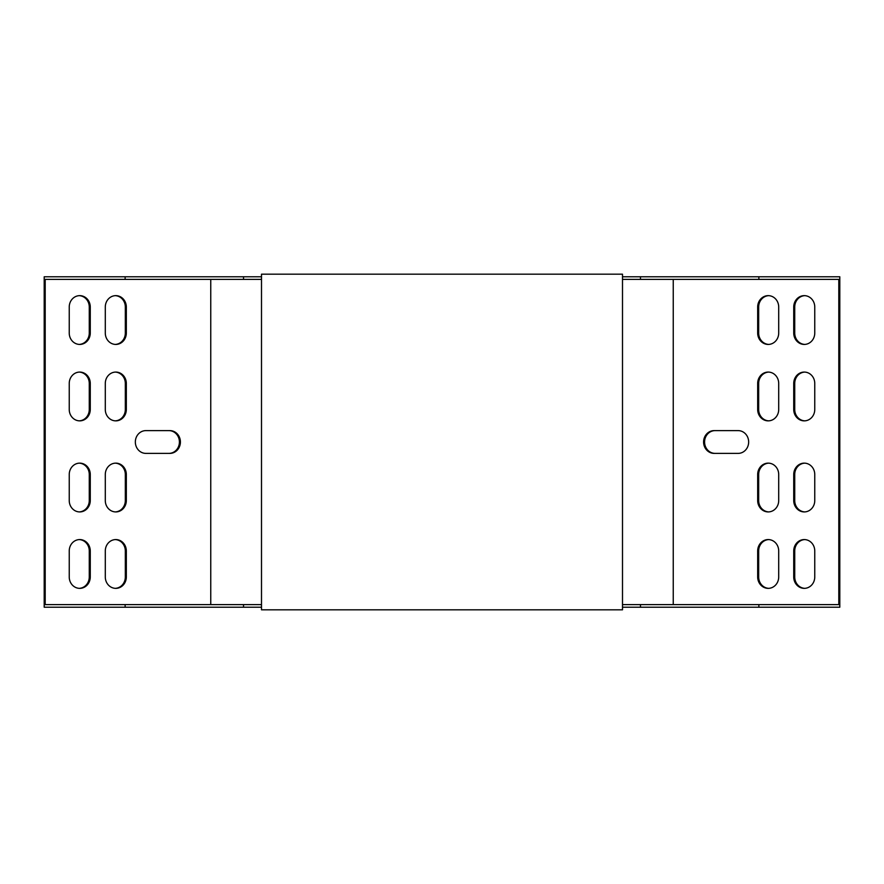 <?xml version="1.0" encoding="UTF-8"?>
<svg xmlns="http://www.w3.org/2000/svg" width="884" height="884" viewBox="0 0 884 884"><rect width="100%" height="100%" fill="white"/><g stroke="black" fill="none" stroke-linecap="round" stroke-linejoin="round"><path stroke-width="1.33" d="M622.502 276.78L839.8 276.78L839.8 607.22L622.502 607.22M261.498 607.22L44.2 607.22L44.2 276.78L125.13 276.78L125.13 279.388L45.194 279.388L45.194 604.612L261.498 604.612M758.87 276.78L758.87 279.388L838.806 279.388L838.806 604.612L622.502 604.612M261.498 276.78L125.13 276.78M758.87 279.388L622.502 279.388M261.498 279.388L125.13 279.388M804.749 420.85A11.382 10.52 90 0 1 794.727 409.48L794.727 383.457A11.382 10.52 90 0 1 804.749 372.087M804.749 511.913A11.382 10.52 90 0 1 794.727 500.543L794.727 474.52A11.382 10.52 90 0 1 804.749 463.15M804.749 539.583A11.382 10.52 -90 0 0 794.727 550.953L794.727 576.976A11.382 10.52 -90 0 0 804.749 588.346M768.693 539.583A11.382 10.52 -90 0 0 758.671 550.953L758.671 576.976A11.382 10.52 -90 0 0 768.693 588.346M804.749 344.417A11.382 10.52 90 0 1 794.727 333.047L794.727 307.024A11.382 10.52 90 0 1 804.749 295.654M768.693 344.417A11.382 10.52 90 0 1 758.671 333.047L758.671 307.024A11.382 10.52 90 0 1 768.693 295.654M715.101 453.382A11.382 10.52 90 0 1 704.581 442A11.382 10.52 90 0 1 715.101 430.618M768.693 420.85A11.382 10.52 90 0 1 758.671 409.48L758.671 383.457A11.382 10.52 90 0 1 768.693 372.087M768.693 511.913A11.382 10.52 90 0 1 758.671 500.543L758.671 474.52A11.382 10.52 90 0 1 768.693 463.15M814.761 383.457L814.761 409.48A11.382 10.52 90 0 1 804.252 420.861A11.382 10.52 90 0 1 793.733 409.48L793.733 383.457A11.382 10.52 90 0 1 804.252 372.076A11.382 10.52 90 0 1 814.761 383.457M793.733 500.543L793.733 474.52A11.382 10.52 90 0 1 804.252 463.139A11.382 10.52 90 0 1 814.761 474.52L814.761 500.543A11.382 10.52 90 0 1 804.252 511.924A11.382 10.52 90 0 1 793.733 500.543L794.727 500.543M814.761 550.953A11.382 10.52 -90 0 0 804.252 539.572A11.382 10.52 -90 0 0 793.733 550.953L793.733 576.976A11.382 10.52 -90 0 0 804.252 588.357A11.382 10.52 -90 0 0 814.761 576.976L814.761 550.953M778.705 550.953A11.382 10.52 -90 0 0 768.196 539.572A11.382 10.52 -90 0 0 757.676 550.953L757.676 576.976A11.382 10.52 -90 0 0 768.196 588.357A11.382 10.52 -90 0 0 778.705 576.976L778.705 550.953M814.761 333.047L814.761 307.024A11.382 10.52 90 0 0 804.252 295.643A11.382 10.52 90 0 0 793.733 307.024L793.733 333.047A11.382 10.52 90 0 0 804.252 344.428A11.382 10.52 90 0 0 814.761 333.047M778.705 333.047L778.705 307.024A11.382 10.52 90 0 0 768.196 295.643A11.382 10.52 90 0 0 757.676 307.024L757.676 333.047A11.382 10.52 90 0 0 768.196 344.428A11.382 10.52 90 0 0 778.705 333.047M673.243 604.612L673.243 279.388M738.14 430.618A11.382 10.52 90 0 1 748.66 442A11.382 10.52 90 0 1 738.14 453.382L714.106 453.382A11.382 10.52 90 0 1 703.587 442A11.382 10.52 90 0 1 714.106 430.618L738.14 430.618M778.705 383.457L778.705 409.48A11.382 10.52 90 0 1 768.196 420.861A11.382 10.52 90 0 1 757.676 409.48L757.676 383.457A11.382 10.52 90 0 1 768.196 372.076A11.382 10.52 90 0 1 778.705 383.457M757.676 500.543L757.676 474.52A11.382 10.52 90 0 1 768.196 463.139A11.382 10.52 90 0 1 778.705 474.52L778.705 500.543A11.382 10.52 90 0 1 768.196 511.924A11.382 10.52 90 0 1 757.676 500.543L758.671 500.543M126.324 474.52A11.382 10.52 90 0 0 115.804 463.139A11.382 10.52 90 0 0 105.295 474.52L105.295 500.543A11.382 10.52 90 0 0 115.804 511.924A11.382 10.52 90 0 0 126.324 500.543L126.324 474.52L125.329 474.52A11.382 10.52 90 0 0 115.307 463.15M69.239 409.48A11.382 10.52 90 0 0 79.748 420.861A11.382 10.52 90 0 0 90.267 409.48L90.267 383.457A11.382 10.52 90 0 0 79.748 372.076A11.382 10.52 90 0 0 69.239 383.457L69.239 409.48M105.295 409.48A11.382 10.52 90 0 0 115.804 420.861A11.382 10.52 90 0 0 126.324 409.48L126.324 383.457A11.382 10.52 90 0 0 115.804 372.076A11.382 10.52 90 0 0 105.295 383.457L105.295 409.48M90.267 474.52A11.382 10.52 90 0 0 79.748 463.139A11.382 10.52 90 0 0 69.239 474.52L69.239 500.543A11.382 10.52 90 0 0 79.748 511.924A11.382 10.52 90 0 0 90.267 500.543L90.267 474.52L89.273 474.52A11.382 10.52 90 0 0 79.251 463.15M105.295 550.953L105.295 576.976A11.382 10.52 -90 0 0 115.804 588.357A11.382 10.52 -90 0 0 126.324 576.976L126.324 550.953A11.382 10.52 -90 0 0 115.804 539.572A11.382 10.52 -90 0 0 105.295 550.953M105.295 333.047A11.382 10.52 90 0 0 115.804 344.428A11.382 10.52 90 0 0 126.324 333.047L126.324 307.024A11.382 10.52 90 0 0 115.804 295.643A11.382 10.52 90 0 0 105.295 307.024L105.295 333.047M145.86 453.382L169.894 453.382A11.382 10.52 90 0 0 180.413 442A11.382 10.52 90 0 0 169.894 430.618L145.86 430.618A11.382 10.52 90 0 0 135.34 442A11.382 10.52 90 0 0 145.86 453.382M210.757 604.612L210.757 279.388M69.239 333.047A11.382 10.52 90 0 0 79.748 344.428A11.382 10.52 90 0 0 90.267 333.047L90.267 307.024A11.382 10.52 90 0 0 79.748 295.643A11.382 10.52 90 0 0 69.239 307.024L69.239 333.047M69.239 550.953L69.239 576.976A11.382 10.52 -90 0 0 79.748 588.357A11.382 10.52 -90 0 0 90.267 576.976L90.267 550.953A11.382 10.52 -90 0 0 79.748 539.572A11.382 10.52 -90 0 0 69.239 550.953M115.307 511.913A11.382 10.52 90 0 0 125.329 500.543L125.329 474.52M79.251 420.85A11.382 10.52 90 0 0 89.273 409.48L89.273 383.457A11.382 10.52 90 0 0 79.251 372.087M115.307 420.85A11.382 10.52 90 0 0 125.329 409.48L125.329 383.457A11.382 10.52 90 0 0 115.307 372.087M79.251 511.913A11.382 10.52 90 0 0 89.273 500.543L89.273 474.52M115.307 539.583A11.382 10.52 -90 0 1 125.329 550.953L125.329 576.976A11.382 10.52 -90 0 1 115.307 588.346M115.307 344.417A11.382 10.52 90 0 0 125.329 333.047L125.329 307.024A11.382 10.52 90 0 0 115.307 295.654M168.899 453.382A11.382 10.52 90 0 0 179.419 442A11.382 10.52 90 0 0 168.899 430.618M79.251 344.417A11.382 10.52 90 0 0 89.273 333.047L89.273 307.024A11.382 10.52 90 0 0 79.251 295.654M79.251 539.583A11.382 10.52 -90 0 1 89.273 550.953L89.273 576.976A11.382 10.52 -90 0 1 79.251 588.346M758.87 607.22L758.87 604.612M125.13 607.22L125.13 604.612M640.48 607.22L640.48 604.612M243.52 607.22L243.52 604.612M243.52 276.78L243.52 279.388M640.48 276.78L640.48 279.388M622.502 609.816L622.502 274.184L261.498 274.184L261.498 609.816L622.502 609.816M125.329 307.024L126.324 307.024M125.329 333.047L126.324 333.047M89.273 307.024L90.267 307.024M89.273 333.047L90.267 333.047M125.329 550.953L126.324 550.953M125.329 576.976L126.324 576.976M89.273 550.953L90.267 550.953M89.273 576.976L90.267 576.976M89.273 500.543L90.267 500.543M125.329 409.48L126.324 409.48M125.329 383.457L126.324 383.457M89.273 409.48L90.267 409.48M89.273 383.457L90.267 383.457M125.329 500.543L126.324 500.543M758.671 333.047L757.676 333.047M758.671 307.024L757.676 307.024M794.727 333.047L793.733 333.047M794.727 307.024L793.733 307.024M758.671 550.953L757.676 550.953M758.671 576.976L757.676 576.976M794.727 550.953L793.733 550.953M794.727 576.976L793.733 576.976M794.727 474.52L793.733 474.52M758.671 409.48L757.676 409.48M758.671 383.457L757.676 383.457M794.727 409.48L793.733 409.48M794.727 383.457L793.733 383.457M758.671 474.52L757.676 474.52"/></g></svg>
